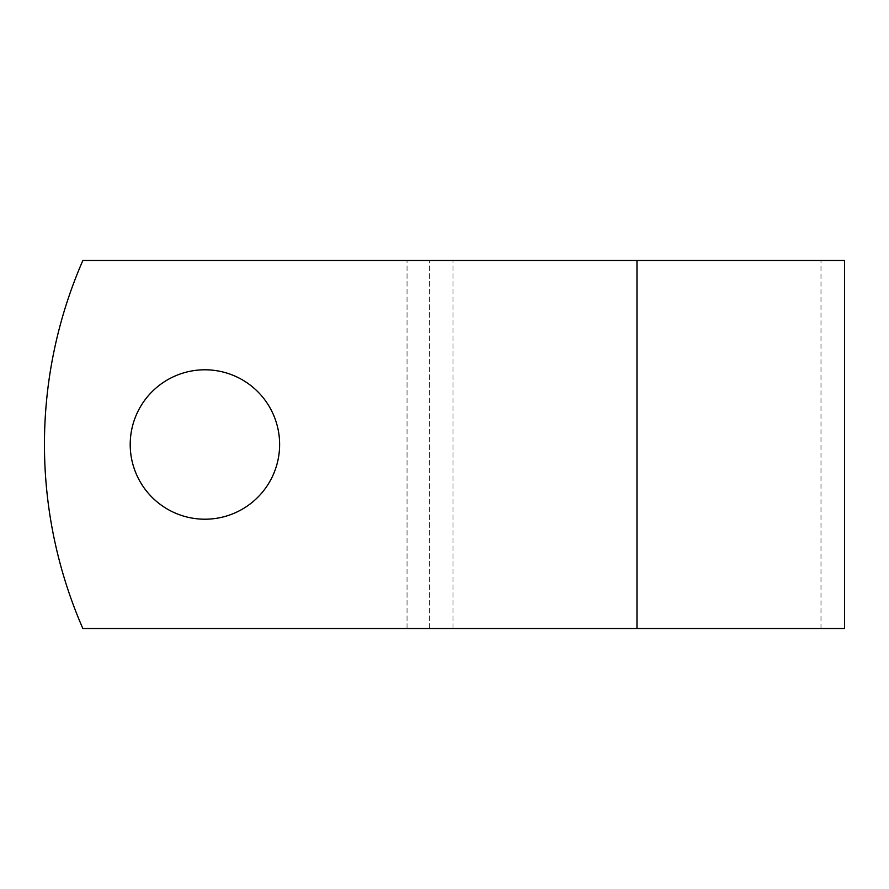 <?xml version="1.0" encoding="UTF-8"?>
<svg xmlns="http://www.w3.org/2000/svg" width="889" height="889" viewBox="0 0 889 889"><rect width="100%" height="100%" fill="white"/><g stroke="black" fill="none" stroke-linecap="round" stroke-linejoin="round"><path stroke-width="0.67" stroke-dasharray="4.45 3.33" d="M279.624 444.5A74.709 74.709 0 0 0 204.915 369.791A74.709 74.709 0 0 0 130.205 444.5A74.709 74.709 0 0 1 204.915 369.791A74.709 74.709 0 0 1 279.624 444.5A74.709 74.709 0 0 1 204.915 519.209A74.709 74.709 0 0 1 130.205 444.5A74.709 74.709 0 0 1 204.915 369.791A74.709 74.709 0 0 1 279.624 444.5A74.709 74.709 0 0 1 204.915 519.209A74.709 74.709 0 0 1 130.205 444.5A74.709 74.709 0 0 0 204.915 519.209A74.709 74.709 0 0 0 279.624 444.5M844.55 628.512L82.855 628.512A460.035 460.035 0 0 1 82.855 260.488L820.991 260.488L82.855 260.488A460.035 460.035 0 0 0 82.855 628.512L820.991 628.512L82.855 628.512A460.035 460.035 0 0 1 82.855 260.488L844.55 260.488M452.968 628.512L452.968 260.488L452.968 628.512M429.409 628.512L429.409 260.488L429.409 628.512M636.98 628.512L636.98 260.488M407.04 628.512L407.04 260.488L407.04 628.512M820.991 628.512L820.991 260.488"/><path stroke-width="1.33" d="M279.624 444.5A74.709 74.709 0 0 0 204.915 369.791A74.709 74.709 0 0 0 130.205 444.5A74.709 74.709 0 0 0 204.915 519.209A74.709 74.709 0 0 0 279.624 444.5M636.98 260.488L82.855 260.488A460.035 460.035 0 0 0 82.855 628.512L636.98 628.512L636.98 260.488L844.55 260.488L844.55 628.512L636.98 628.512"/></g></svg>
